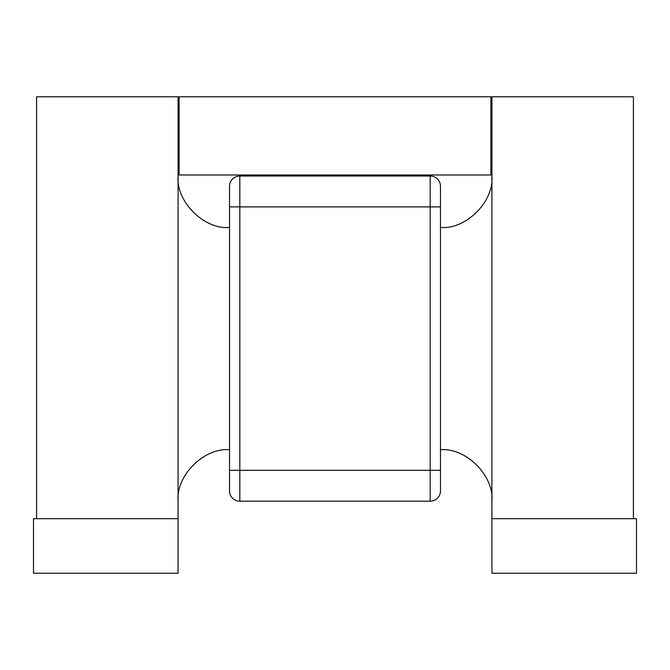 <?xml version="1.0" encoding="UTF-8"?>
<svg xmlns="http://www.w3.org/2000/svg" width="670" height="670" viewBox="0 0 670 670"><rect width="100%" height="100%" fill="white"/><g stroke="black" fill="none" stroke-linecap="round" stroke-linejoin="round"><path stroke-width="1" d="M633.41 518.681L633.41 96.782L491.922 96.782L491.922 573.219L636.5 573.219L636.5 518.681L491.922 518.681M491.922 176.017C494.226 201.477 465.926 229.768 440.475 227.465M491.922 501.185C494.226 475.733 465.926 447.434 440.475 449.738M440.475 490.892A10.293 10.293 0 0 1 430.182 501.185A10.293 10.293 0 0 0 440.475 490.892L440.475 186.31A10.293 10.293 0 0 0 430.182 176.017A10.293 10.293 0 0 1 440.475 186.31M229.525 470.315L229.525 186.31A10.293 10.293 0 0 1 239.818 176.017L430.182 176.017L430.182 501.185L239.818 501.185A10.293 10.293 0 0 1 229.525 490.892L229.525 470.315L440.475 470.315M178.078 176.017C175.774 201.477 204.074 229.768 229.525 227.465M229.525 449.738C204.074 447.434 175.774 475.733 178.078 501.185M178.078 518.681L33.5 518.681L33.5 573.219L178.078 573.219L178.078 96.782L36.59 96.782L36.59 518.681M179.108 96.782L490.892 96.782L490.892 174.987L179.108 174.987L179.108 96.782M229.525 186.31A10.293 10.293 0 0 1 239.818 176.017L239.818 206.888L440.475 206.888M229.525 206.888L239.818 206.888L239.818 501.185A10.293 10.293 0 0 1 229.525 490.892"/></g></svg>
